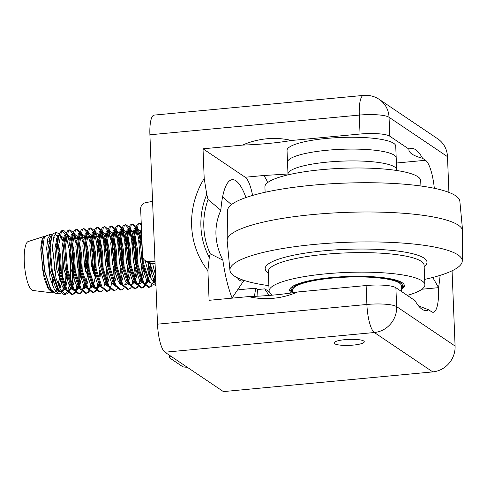 <?xml version="1.0" encoding="UTF-8"?>
<svg xmlns="http://www.w3.org/2000/svg" width="487" height="487" viewBox="0 0 487 487"><rect width="100%" height="100%" fill="white"/><g stroke="black" fill="none" stroke-linecap="round" stroke-linejoin="round"><path stroke-width="0.73" d="M345.119 339.634A15.109 3.001 177.7 0 0 334.082 342.97A15.109 3.001 177.7 0 0 353.239 345.1A15.109 3.001 177.7 0 0 364.276 341.758A15.109 3.001 177.7 0 0 345.119 339.634M248.547 296.595C266.383 295.999 282.734 294.458 297.6 291.981A81.445 77.049 124 0 1 248.547 296.595L209.093 300.309L207.906 270.638L209.288 257.404L210.25 253.776L222.857 260.155A67.054 17.161 84.6 0 0 232.153 298.141M422.625 158.336C417.937 157.076 414.388 155.657 411.978 154.081C409.683 152.474 408.666 150.818 408.934 149.107A81.445 20.844 -95.4 0 1 415.618 149.716A81.445 20.844 -95.4 0 1 422.625 158.336L425.516 160.284A30.218 7.731 -95.4 0 1 434.325 188.299M238.807 289.71L255.638 288.194L257.623 289.534L257.891 296.187M257.623 289.534L264.745 288.864A67.054 63.438 -56 0 0 269.268 295.426M209.288 257.404A73.86 69.878 124 0 1 200.912 226.552A73.86 69.878 124 0 1 206.756 194.362L208.071 199.524L220.855 210.256C213.653 226.242 214.323 242.873 222.857 260.155M264.745 288.864L269.177 291.628M440.108 275.368A81.445 20.844 -95.4 0 1 438.525 287.586L438.531 287.665A30.218 7.731 -95.4 0 1 433.241 312.277A30.218 7.731 -95.4 0 1 431.604 311.783L428.706 309.835A81.445 20.844 -95.4 0 1 420.464 307.985A81.445 20.844 -95.4 0 1 415.015 300.607L395.888 287.72L396.649 306.658L455.089 346.038L452.07 270.802M448.917 192.395L447.486 156.662L389.046 117.282L389.807 136.22L408.934 149.107M207.906 270.638A81.445 77.049 124 0 1 204.199 178.479L203.012 148.803L242.459 145.096A81.445 77.049 124 0 1 291.518 140.481L360.045 134.035A24.173 4.797 -2.3 0 1 389.807 136.22M360.045 134.035L359.284 115.096L149.905 134.789L157.508 324.172L366.894 304.472L366.133 285.534A24.173 4.797 -2.3 0 1 395.888 287.72M297.6 291.981L366.133 285.534M254.348 296.364A67.054 17.161 84.6 0 0 255.638 288.194M245.959 197.539A67.054 17.161 84.6 0 0 232.159 179.685A67.054 17.161 84.6 0 0 220.855 210.256M206.756 194.362L204.199 178.479M242.459 145.096C260.295 144.493 276.646 142.953 291.518 140.481M432.76 277.468L438.525 287.586M223.393 391.597L432.779 371.898L374.339 332.518L164.953 352.217L223.393 391.597M149.905 134.789A24.173 6.185 -95.4 0 1 154.136 115.102L363.515 95.403A24.173 6.185 84.6 0 0 359.284 115.096A24.173 4.797 177.7 0 1 389.046 117.282A24.173 22.871 -56 0 0 379.288 99.421L437.728 138.801A24.173 22.871 124 0 1 447.486 156.662M455.089 346.038A24.173 22.871 124 0 1 432.779 371.898M164.953 352.217A24.173 6.185 -95.4 0 1 157.508 324.172M418.497 305.866L428.706 309.835M152.577 201.375L145.735 202.629A6.045 5.716 -56 0 0 140.658 209.026L142.545 255.955A6.045 5.716 -56 0 0 144.986 260.417A6.045 5.716 -56 0 0 148.091 261.349L154.988 261.318M148.091 261.349L151.335 263.54L155.073 263.522M151.335 263.54A6.045 5.716 124 0 1 148.231 262.609L144.986 260.417M171.424 356.575A6.045 1.199 177.7 0 0 169.373 357.568A6.045 1.199 177.7 0 0 169.592 357.872L182.467 366.547A6.045 1.199 177.7 0 0 187.221 367.222M252.589 195.439A30.218 7.731 84.6 0 0 245.217 177.244L203.012 148.803M245.217 177.244L263.297 175.545L287.987 173.993M263.297 175.545A30.218 7.731 -95.4 0 1 267.649 182.595M288 174.23A54.386 10.799 -2.3 0 1 287.987 174.109A54.386 10.799 -2.3 0 1 341.588 161.148A54.386 10.799 -2.3 0 1 396.668 169.616A54.386 10.799 -2.3 0 1 396.68 169.744L395.73 146.07A54.386 10.799 -2.3 0 0 395.718 145.948A54.386 10.799 -2.3 0 0 340.638 137.48A54.386 10.799 -2.3 0 0 287.038 150.434A54.386 10.799 -2.3 0 0 287.05 150.562M288.018 174.863L287.513 162.274A54.386 10.799 -2.3 0 0 287.525 162.396A54.386 10.799 -2.3 0 1 287.513 162.274A54.386 10.799 -2.3 0 1 341.113 149.314A54.386 10.799 -2.3 0 1 396.193 157.782A54.386 10.799 -2.3 0 1 396.205 157.91A54.386 10.799 -2.3 0 0 396.193 157.782A54.386 10.799 -2.3 0 0 341.113 149.314A54.386 10.799 -2.3 0 0 287.513 162.274L287.038 150.434M360.356 339.92A15.109 3.001 177.7 0 0 342.282 339.963A15.109 3.001 177.7 0 0 334.423 343.566A15.109 3.001 177.7 0 0 338.002 344.814A15.109 3.001 177.7 0 0 353.215 345.1A15.109 3.001 177.7 0 0 363.984 342.379A15.109 3.001 177.7 0 0 360.356 339.92M401.568 291.549L401.337 285.735A54.386 10.799 177.7 0 0 332.384 278.077A54.386 10.799 177.7 0 0 292.65 290.1L292.754 292.742M287.987 174.109A54.386 10.799 -2.3 0 1 305.185 165.47A54.386 10.799 -2.3 0 1 363.752 161.167A54.386 10.799 -2.3 0 1 396.68 169.744L396.71 170.499M268.885 285.668A116.259 23.078 -2.3 0 1 229.943 270.34L227.173 240.815A117.842 23.394 -2.3 0 1 227.149 240.322L227.545 210.67A116.259 23.078 -2.3 0 1 233.09 203.463A116.259 23.078 -2.3 0 1 360.593 182.747A116.259 23.078 -2.3 0 1 459.862 201.338L462.632 230.862A117.842 23.394 -2.3 0 1 462.65 231.362L462.254 261.014A116.259 23.078 -2.3 0 1 456.709 268.215A116.259 23.078 -2.3 0 1 424.67 279.41M227.149 240.322A117.842 23.394 -2.3 0 1 232.774 233.017A117.842 23.394 -2.3 0 1 362.011 212.015A117.842 23.394 -2.3 0 1 462.632 230.862M229.943 270.34A116.259 23.078 -2.3 0 1 235.471 262.645A116.259 23.078 -2.3 0 1 364.191 241.917A116.259 23.078 -2.3 0 1 462.254 261.014M272.263 295.177A77.957 15.474 -2.3 0 1 269.098 291.049A77.957 15.474 -2.3 0 1 272.817 286.052A77.957 15.474 -2.3 0 1 358.724 272.154A77.957 15.474 -2.3 0 1 424.883 284.792A77.957 15.474 -2.3 0 1 421.17 289.789A77.957 15.474 -2.3 0 1 407.284 295.402M291.476 292.93A57.411 11.396 -2.3 0 1 289.631 290.222A57.411 11.396 -2.3 0 1 292.364 286.545A57.411 11.396 -2.3 0 1 355.632 276.312A57.411 11.396 -2.3 0 1 404.356 285.613A57.411 11.396 -2.3 0 1 401.617 289.296A57.411 11.396 -2.3 0 1 401.483 289.381M265.129 192.268L264.916 186.892A77.957 15.474 -2.3 0 1 268.635 181.895A77.957 15.474 -2.3 0 1 354.536 167.997A77.957 15.474 -2.3 0 1 420.701 180.634L420.92 186.016M44.293 236.365L28.228 241.522A24.624 6.301 84.6 0 0 24.35 253.313A24.624 6.301 84.6 0 0 32.83 290.477L52.675 292.93L53.935 292.76M45.236 236.359L44.341 236.353M53.193 292.23L48.56 288.249L42.868 271.003L40.951 249.794L43.428 237.09L44.834 236.286C42.497 236.512 41.139 240.98 40.768 249.691L44.098 277.998L48.152 288.651L52.675 292.93M52.054 284.347L53.113 274.899M49.741 244.109L48.682 241.12M59 293.71L55.305 293.253L50.861 289.381L44.761 271.49L42.655 249.271L44.201 238.18L46.046 235.805L50.411 234.405L47.823 238.624L46.624 248.4L50.064 278.059L54.294 289.241L59 293.71L61.076 293.083M49.321 238.606L50.563 241.534M52.438 248.559L53.887 258.481L54.337 270.449M58.197 284.956L59.171 279.027L59.639 270.139M59.402 262.402L58.769 255.785M57.569 248.449L56.626 244.419M52.237 234.935L50.411 234.405M65.325 294.495L63.401 294.258L58.757 290.203L52.322 271.216L50.149 247.621L51.811 235.891L53.807 233.316L56.48 232.457L53.753 236.877L52.474 247.11L56.023 278.132L60.425 289.826L65.325 294.495L68.277 293.058M55.171 233.541L57.916 237.504M62.105 255.992L62.342 277.9M64.759 285.279L65.751 279.142L66.202 267.095M62.446 240.913L59.968 234.99M59.286 233.961L56.48 232.457M53.728 278.923L52.432 285.309M55.646 291.311L56.76 289.375M62.062 280.275L59.938 288.913M59.061 290.678L57.119 292.839M61.977 292.163L64.394 286.727M65.861 235.002L70.445 254.701L70.414 280.938M70.11 282.868L67.638 290.995M67.188 291.78L64.363 294.209M68.728 292.45L70.122 289.686L71.272 285.839M71.601 284.274L72.332 279.264L72.63 262.767M66.281 233.249L64.461 230.99L62.981 230.473L61.502 231.386L58.543 245.941L60.607 270.224L66.999 289.972L72.526 294.525L71.589 294.611L66.062 290.057L59.67 270.315L57.606 246.026L58.434 237.315L59.42 233.602L61.575 230.82L62.293 230.588A32.331 8.273 84.6 0 0 58.434 237.315M64.461 230.99A32.331 8.273 84.6 0 0 62.75 230.497A32.331 8.273 84.6 0 0 62.293 230.588M79.503 293.868L78.571 293.953L73.044 289.406L66.652 269.658L64.588 245.369L66.421 232.883L67.547 230.82L69.958 229.815L68.478 230.735L65.52 245.284L67.59 269.567L73.975 289.315L79.503 293.868L81.463 292.906L82.358 291.865M69.495 229.931L72.849 233.657L71.346 234.46L68.868 247.165L70.785 268.38L76.477 285.625L80.495 289.515M73.5 235.063L76.009 243.165M77.372 250.33L77.932 254.488L78.249 278.935L77.896 281.76M78.529 283.483L79.186 278.85L79.448 260.837M76.282 240.45L73.835 233.675M73.062 232.269L69.958 229.815M86.485 293.211L85.548 293.296L80.02 288.748L73.634 269.001L71.565 244.718L73.403 232.226L74.523 230.162L76.94 229.164L75.461 230.077L72.502 244.626L74.566 268.909L80.958 288.657L86.485 293.211L88.439 292.249L89.334 291.208M76.477 229.274L79.825 233.005L78.328 233.803L75.85 246.507L77.762 267.722L83.46 284.968L87.471 288.858M80.477 234.405L82.991 242.508M85.651 263.467L85.688 271.411M86.668 268.958L86.424 260.18M83.265 239.799L81.177 233.79M80.038 231.611L76.94 229.164M93.461 292.553L92.53 292.644L87.003 288.091L80.611 268.343L78.547 244.06L80.379 231.569L81.506 229.505L83.916 228.506L82.437 229.42L79.478 243.969L81.548 268.258L87.934 288L93.461 292.553L95.422 291.591L96.316 290.55M83.454 228.616L86.808 232.348L85.304 233.151L82.827 245.856L84.744 267.065L90.436 284.311L94.454 288.207M87.459 233.748L89.967 241.856M92.633 262.816L92.664 270.754M93.455 273.761L93.644 268.3M92.688 251.998L91.361 243.847M90.241 239.141L88.159 233.133M87.216 231.282L83.916 228.506M100.444 291.896L99.506 291.987L93.979 287.433L87.593 267.686L85.523 243.403L87.362 230.917L88.482 228.853L90.899 227.849L89.419 228.762L86.461 243.311L88.524 267.6L94.916 287.348L100.444 291.896L102.398 290.94L103.293 289.893M90.436 227.959L93.79 231.696M94.435 233.096L98.867 252.516L99.61 262.158M99.646 270.102L99.19 276.969M100.121 276.878L100.438 273.104M99.671 251.341L98.337 243.196M97.223 238.484L94.776 231.709M93.997 230.296L90.899 227.849M107.42 291.238L106.489 291.329L100.961 286.776L94.569 267.028L92.506 242.745L94.338 230.26L95.464 228.196L97.875 227.192L96.396 228.105L93.437 242.654L95.507 266.943L101.893 286.691L107.42 291.238L109.38 290.282L110.275 289.235M97.412 227.307L100.821 231.136M101.418 232.439L105.849 251.858L106.592 261.501M106.623 269.445L105.813 279.136M106.446 280.853L107.414 272.446M107.603 266.986L107.365 258.207M106.647 250.683L101.753 231.051M100.979 229.639L97.875 227.192M114.402 290.581L113.465 290.672L107.937 286.119L101.552 266.377L99.482 242.088L101.32 229.602L102.44 227.539L104.857 226.534L103.378 227.447L100.419 242.002L102.483 266.286L108.875 286.033L114.402 290.581L116.356 289.625L117.251 288.578M104.395 226.65L107.797 230.479M108.394 231.782L110.908 239.884M112.266 247.049L113.568 260.843M113.605 268.787L112.789 278.479M113.422 280.195L114.08 275.563L114.342 257.556M113.629 250.026L108.735 230.394M108.157 229.322L104.857 226.534M121.379 289.929L120.447 290.015L114.92 285.461L108.528 265.719L106.464 241.43L108.297 228.945L109.423 226.881L111.833 225.877L110.354 226.79L107.396 241.345L109.465 265.628L115.851 285.376L121.379 289.929L123.339 288.968L124.234 287.92M111.371 225.992L114.78 229.821M115.376 231.124L119.808 250.549L120.551 260.186M120.581 268.13L119.772 277.821M120.405 279.544L121.373 271.137M121.567 265.677L121.324 256.899M120.612 249.368L115.711 229.736M115.139 228.665L111.833 225.877M128.361 289.272L127.424 289.357L121.896 284.81L115.51 265.062L113.441 240.773L115.279 228.287L116.399 226.224L118.816 225.219L117.337 226.138L114.378 240.688L116.442 264.971L122.834 284.718L128.361 289.272L130.315 288.31L131.21 287.269M118.353 225.335L121.756 229.17M122.353 230.467L126.784 249.892L127.527 259.528M127.564 267.473L126.748 277.164M127.381 278.887L128.355 270.48M128.544 265.019L128.3 256.241M127.588 248.717L122.694 229.079M121.914 227.673L118.816 225.219M135.337 288.614L134.406 288.7L128.878 284.152L122.487 264.404L120.423 240.115L122.255 227.63L123.381 225.566L125.792 224.568L124.313 225.481L121.354 240.03L123.424 264.313L129.816 284.061L135.337 288.614L137.297 287.653L138.192 286.612M125.336 224.677L128.738 228.513M129.335 229.809L133.767 249.234L134.509 258.871M134.54 266.815L133.73 276.506M134.363 278.229L135.331 269.822M135.526 264.362L135.283 255.584M134.57 248.06L129.67 228.421M128.897 227.015L125.792 224.568M142.32 287.957L141.382 288.042L135.855 283.495L129.469 263.747L127.399 239.464L129.238 226.972L130.358 224.909L132.774 223.91L131.295 224.824L128.337 239.373L130.4 263.662L136.792 283.404L142.32 287.957L144.274 286.995L145.175 285.954M132.312 224.02L135.715 227.855M136.311 229.152L140.183 244.425M141.522 266.158L140.706 275.849M141.34 277.572L142.003 272.939L142.356 256.643M140.213 239.251L136.652 227.764M135.873 226.358L132.774 223.91M149.296 287.3L148.365 287.391L142.837 282.837L136.445 263.09L134.382 238.807L136.214 226.321L137.34 224.251L139.751 223.253L138.271 224.166L135.313 238.715L137.383 263.004L143.775 282.752L149.296 287.3L151.256 286.344L152.303 285.072M139.294 223.363L141.297 224.884M148.547 262.803L148.042 272.391M148.736 274.327L149.29 268.507M141.254 223.783L139.751 223.253M77.591 283.568L75.26 291.238M74.852 291.969L73.549 293.649L72.052 294.525M72.526 294.525L74.481 293.564L75.375 292.517M75.789 291.883L78.206 285.078M85.231 278.278L84.872 281.102M84.574 282.91L82.236 290.581M81.834 291.317L80.525 292.997L79.034 293.868M84.628 286.685L85.353 285.072L83.892 288.858L85.188 284.42M91.55 282.253L89.218 289.923M88.811 290.66L87.508 292.34L86.01 293.217M88.5 288.919L90.107 288.097L92.329 284.414L90.874 288.201L92.165 283.763M98.532 281.602L96.195 289.266M95.793 290.002L94.484 291.683L92.993 292.559M96.73 289.911L99.147 283.105M105.338 281.833L103.926 286.91M106.203 283.331L105.563 284.712L105.996 283.002M111.87 283.13L110.671 286.831M109.752 288.688L108.443 290.368L106.951 291.244M120.161 282.016L119.522 283.397L119.954 281.693M132.811 281.163L131.916 284.085M139.793 280.506L138.892 283.428M137.669 286.064L136.36 287.744L134.869 288.621M147.348 277.213L147.214 277.894M146.77 279.848L145.053 284.67M144.645 285.406L143.342 287.087L141.845 287.963M145.583 285.315L146.569 283.306M147.512 280.865L146.709 282.947L147.963 278.667M154.227 277.073L152.851 282.113M151.725 284.585L150.319 286.429L148.827 287.306M153.448 282.892L154.866 278.345M152.735 263.534A28.703 7.348 84.6 0 0 155.517 274.479M149.527 263.248L155.56 279.544L149.947 263.37M144.992 260.423L149.813 276.957L155.919 284.554M155.95 285.376L155.56 285.571L149.722 282.04L143.336 262.712L141.297 238.271L141.632 233.206M61.91 230.753L65.721 234.704M69.318 241.022L67.236 235.118M237.528 277.84A34.747 8.894 84.6 0 0 243.433 280.202M208.071 199.524A72.015 68.131 -56 0 0 203.828 227.149A72.015 68.131 -56 0 0 210.25 253.776M374.339 332.518A24.173 22.871 -56 0 0 396.649 306.658A24.173 4.797 -2.3 0 0 366.894 304.472A24.173 6.185 84.6 0 0 374.339 332.518M421.979 289.223L438.531 287.665M396.406 163.023L425.516 160.284M401.428 288.024A55.597 11.037 177.7 0 0 402.53 285.534A55.597 11.037 177.7 0 0 345.776 276.92A55.597 11.037 177.7 0 0 291.451 290.307A55.597 11.037 177.7 0 0 292.742 292.389M268.367 272.909A80.976 16.077 -2.3 0 1 269.037 263.491A80.976 16.077 -2.3 0 1 369.085 249.119A80.976 16.077 -2.3 0 1 424.159 266.651M424.883 284.792L424.104 265.263A77.957 15.474 177.7 0 0 357.939 252.625A77.957 15.474 177.7 0 0 272.032 266.523A77.957 15.474 177.7 0 0 268.313 271.521L269.098 291.049M53.887 258.481L52.432 248.96M50.52 241.929L49.211 238.934M44.201 238.18L42.466 249.648L44.378 270.863L50.076 288.109L50.861 289.381M56.005 291.756L58.19 289.235M59.097 287.153L61.1 276.811M61.313 273.7L60.772 256.99L58.586 244.791M57.813 242.191L56.194 238.277M51.421 237.053L49.443 248.997L51.36 270.206L57.052 287.452L58.757 290.203M61.417 291.409L63.7 290.581L65.215 288.487M65.696 287.458L68.077 276.159M63.17 237.619L59.907 234.886M58.744 235.842L57.983 237.327L56.425 248.34L58.337 269.548L64.034 286.794L65.276 288.608M67.23 290.355L70.682 289.923L72.198 287.829M72.679 286.806L74.31 281.072M74.785 278.047L75.059 275.502M75.272 272.391L74.73 255.675L72.545 243.476M70.152 236.962L66.883 234.229M65.727 235.178L64.96 236.67L63.401 247.682L65.319 268.891L71.011 286.137L73.348 289.911M74.207 289.698L77.658 289.266L79.174 287.172M79.655 286.149L82.035 274.845M82.254 271.734L81.713 255.024L79.521 242.818M77.129 236.305L73.866 233.571M73.403 232.226L71.942 236.012L70.384 247.025L72.295 268.234L77.993 285.479L79.235 287.3M81.189 289.041L84.641 288.608L86.156 286.52M86.637 285.492L88.269 279.757M88.744 276.732L89.018 274.187M89.231 271.076L88.689 254.366L86.503 242.161M85.73 239.561L85.073 237.753M84.111 235.653L80.842 232.914M80.379 231.569L78.918 235.361L77.36 246.367L79.278 267.582L84.969 284.822L86.217 286.642M88.165 288.389L91.617 287.951L93.133 285.863M93.614 284.834L95.994 273.53M96.213 270.419L95.671 253.709L93.48 241.509M92.713 238.904L92.055 237.096M91.087 234.996L87.824 232.262M86.662 233.206L85.901 234.704L84.342 245.71L86.254 266.925L91.952 284.165L93.194 285.985M95.148 287.732L98.599 287.293L100.115 285.205M103.189 269.761L102.647 253.051L100.462 240.852M99.689 238.253L99.031 236.439M98.07 234.338L94.807 231.599M93.644 232.549L92.877 234.046L91.319 245.052L93.236 266.267L98.928 283.513L100.176 285.327M106.416 285.668L107.091 284.548M107.572 283.519L109.204 277.791M110.172 269.104L109.63 252.394L107.438 240.194M106.671 237.595L106.014 235.787M105.046 233.681L101.783 230.948M100.626 231.891L99.859 233.389L98.301 244.401L100.212 265.61L105.91 282.856L108.248 286.63M114.555 282.862L116.186 277.133M117.148 268.453L116.606 251.736L114.421 239.537M113.648 236.938L112.996 235.13M112.028 233.023L108.759 230.29L110.092 232.427L108.638 230.741M107.603 231.24L106.836 232.731L105.277 243.743L107.195 264.952L112.887 282.198L115.224 285.972M120.374 284.353L120.989 283.355M121.531 282.21L123.162 276.476M124.13 267.795L123.588 251.079L121.397 238.88M120.63 236.28L119.638 233.675L115.742 229.633L117.075 231.775L115.62 230.083M114.585 230.582L113.818 232.074L112.26 243.086L114.171 264.295L119.869 281.541L122.207 285.315M123.065 285.102L126.517 284.67L127.357 283.696M128.513 281.553L130.145 275.819M130.619 272.793L130.893 270.248M131.106 267.138L130.565 250.428L128.379 238.222M127.606 235.623L126.62 233.017L122.718 228.975L124.051 231.118L122.596 229.426M121.561 229.925L120.794 231.416L119.236 242.429L121.153 263.637L126.845 280.883L128.093 282.704M130.041 284.445L133.499 284.012L134.333 283.038M135.489 280.896L137.87 269.591M138.089 266.48L137.547 249.77L135.356 237.565M134.589 234.965L133.596 232.36L129.7 228.318L131.033 230.461L129.579 228.768M128.544 229.267L127.777 230.759L126.218 241.771L128.13 262.98L133.828 280.226L135.069 282.046M137.024 283.793L140.475 283.355L141.315 282.381M142.472 280.238L144.103 274.504M144.578 271.478L144.809 269.36M145.187 261.446L145.187 260.557M141.534 234.217L140.579 231.702L136.677 227.666M135.52 228.61L134.753 230.108L133.195 241.114L135.112 262.329L140.804 279.568L142.052 281.389M144 283.136L147.458 282.697L148.937 280.67M150.142 277.675L151.64 270.139M141.504 230.101L140.177 240.456L142.088 261.671L147.786 278.917L149.716 282.04M153.308 282.746L155.749 280.317M154.963 278.588L155.262 279.051L154.963 278.588M55.488 291.104L57.417 287.744L55.451 291.049M58.257 285.12L59.432 278.509L59.895 271.466M59.877 265.89L58.574 252.102M57.582 247L56.705 243.61M54.258 237.68L53.74 236.932L54.258 237.68M51.914 235.635L50.411 236.432L47.933 249.137L49.844 270.346L55.542 287.592L59.645 291.506M61.344 291.305L62.19 290.721L64.467 286.898M64.899 285.632L66.409 277.852L66.871 270.809M62.628 239.866L61.24 237.023L59.785 235.337M58.964 234.984L57.387 235.775L54.909 248.48L56.827 269.688L62.519 286.934L66.536 290.83M67.565 290.891L69.172 290.063L71.449 286.24M71.881 284.974L73.391 277.194L73.854 270.151M73.841 264.575L72.533 250.787M69.604 239.208L68.217 236.372L66.762 234.679M65.867 234.32L64.369 235.118L61.892 247.822L63.803 269.037L69.501 286.277L73.513 290.173M74.541 290.234L76.149 289.406L78.425 285.583M78.864 284.317L80.373 276.537L80.83 269.494M80.818 263.924L79.509 250.135M76.587 238.551L75.199 235.714L73.744 234.022M81.079 288.864L82.12 289.071L83.344 288.444L85.408 284.932M85.84 283.659L87.35 275.879L87.812 268.842M87.8 263.266L86.491 249.478M83.563 237.9L82.175 235.057L80.72 233.364M88.056 288.207L89.103 288.414L90.326 287.787L92.384 284.274M94.21 276.22L94.788 268.185M94.776 262.609L93.467 248.82M92.481 243.719L90.211 236.439L87.678 232.798M95.482 288.261L97.09 287.44L99.366 283.617M101.759 261.951L100.45 248.163M99.464 243.062L98.581 239.671M97.522 236.585L96.134 233.742L94.661 232.141M93.863 231.702L92.287 232.494L89.809 245.198L91.726 266.407L97.418 283.653L101.43 287.549M106.781 281.693L108.169 274.905M108.735 261.294L107.432 247.506M106.44 242.404L104.169 235.13L101.661 231.398M100.846 231.045L99.263 231.836L96.785 244.541L98.703 265.75L104.395 282.996L108.412 286.892M112.546 284.061L113.179 282.673M113.757 281.036L115.151 274.248M115.535 270.303L115.729 266.212M115.717 260.636L114.408 246.848M113.422 241.747L111.146 234.472L108.619 230.826M107.822 230.394L106.245 231.179L103.768 243.884L105.685 265.092L111.377 282.338L115.389 286.234M120.739 280.378L122.127 273.591M122.511 269.646L122.706 265.555M122.694 259.979L121.391 246.191M120.399 241.089L118.128 233.815L115.596 230.174M114.804 229.736L113.221 230.521L110.744 243.226L112.661 264.441L118.353 281.681L122.371 285.577M127.716 279.721L129.11 272.939M129.493 268.988L129.688 264.898M129.676 259.327L128.367 245.539M127.381 240.432L125.104 233.157L122.578 229.517M121.78 229.079L120.204 229.864L117.726 242.569L119.644 263.784L125.336 281.029L129.347 284.919M130.382 284.98L130.991 284.81M134.698 279.063L136.086 272.282M136.47 268.331L136.664 264.246M136.652 258.67L135.349 244.882M134.357 239.774L132.087 232.5L129.554 228.86M128.763 228.421L127.18 229.207L124.709 241.911L126.62 263.126L132.318 280.372L136.33 284.262M137.358 284.323L137.967 284.152M136.914 283.611L137.955 283.818L139.179 283.19L141.242 279.678M141.674 278.406L143.452 267.673M141.279 238.873L139.063 231.842L136.555 228.117M135.739 227.764L134.162 228.555L131.685 241.26L133.602 262.469L139.294 279.715L143.306 283.611M144.341 283.665L145.942 282.844L148.176 279.136M149.235 275.599L150.507 265.884M141.407 227.606L138.667 240.602L140.579 261.811L146.277 279.057L150.331 282.965M152.869 282.235L155.067 278.71L152.802 282.15M147.786 262.31L153.253 278.4L155.797 281.529M379.288 99.421A24.173 24.173 0 0 0 363.515 95.403M169.275 355.126L169.373 357.568M404.198 284.858L403.753 286.058L401.452 288.554M292.541 292.778L290.264 290.611L289.728 289.455M222.596 196.985L231.471 204.625M232.092 297.983L243.993 280.39M51.415 237.078L51.811 235.891M58.726 235.903L59.42 233.602M65.264 288.584L66.372 290.569M65.708 235.239L66.421 232.883M79.223 287.275L80.331 289.254M86.205 286.618L87.307 288.596M85.901 234.704L87.362 230.917M93.181 285.96L94.289 287.945M93.626 232.616L94.338 230.26M100.164 285.303L101.266 287.287M100.608 231.958L101.32 229.602M107.584 231.301L108.297 228.945M114.567 230.643L115.279 228.287M121.549 229.986L120.794 231.416L122.255 227.63M128.081 282.679L129.183 284.658M128.525 229.334L127.777 230.759L129.238 226.972M135.057 282.022L136.165 284M135.508 228.677L134.753 230.108L136.214 226.321M142.04 281.364L143.141 283.349M61.161 291.037L62.409 290.416L64.412 287.044L63.633 289.065M59.761 235.422L61.24 237.023L59.846 234.783M67.121 290.173L68.162 290.38L69.385 289.759L71.394 286.386L70.122 289.686M66.743 234.771L68.217 236.372L66.889 234.229M74.097 289.522L75.144 289.722L76.368 289.101L78.37 285.729L76.916 289.515M73.72 234.113L75.199 235.714M80.702 233.456L82.175 235.057M95.038 287.549L96.079 287.756L97.303 287.129L99.311 283.763L97.85 287.543M101.637 231.483L103.116 233.084L101.783 230.941M120.07 281.876L121.099 283.331M122.955 284.925L123.996 285.126L125.22 284.505L126.504 282.746M129.932 284.268L130.979 284.469L132.202 283.848L133.481 282.089M136.537 228.202L138.01 229.803L136.683 227.66M143.89 282.953L144.937 283.16L146.161 282.533L147.439 280.774M114.938 228.33L115.139 228.659M107.956 228.987L108.163 229.316M87.021 230.954L87.222 231.276M57.143 288.45L57.436 287.701"/></g></svg>
